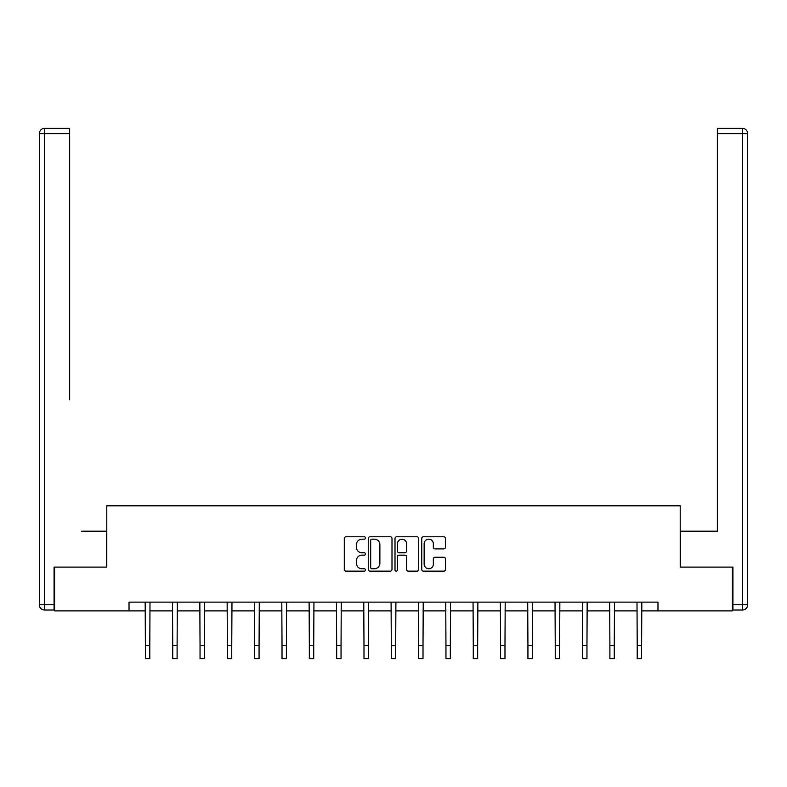 <?xml version="1.0" encoding="UTF-8"?>
<svg xmlns="http://www.w3.org/2000/svg" width="787" height="787" viewBox="0 0 787 787"><rect width="100%" height="100%" fill="white"/><g stroke="black" fill="none" stroke-linecap="round" stroke-linejoin="round"><path stroke-width="1.18" d="M365.473 537.974A1.2 1.2 0 0 0 364.273 536.773L346.005 536.773A1.722 1.722 0 0 0 344.293 538.485L344.293 569.434A1.722 1.722 0 0 0 346.005 571.155L364.273 571.155A1.2 1.2 0 0 0 365.473 569.955A1.2 1.2 0 0 0 364.273 568.745L361.912 568.745A5.499 5.499 0 0 1 356.413 563.246L356.413 560.669A5.499 5.499 0 0 1 361.912 555.169L364.273 555.169A1.2 1.2 0 0 0 365.473 553.959A1.2 1.2 0 0 0 364.273 552.759L361.912 552.759A5.499 5.499 0 0 1 356.413 547.26L356.413 544.683A5.499 5.499 0 0 1 361.912 539.174L364.273 539.174A1.2 1.2 0 0 0 365.473 537.974M443.74 548.893A1.722 1.722 0 0 0 445.462 547.172L445.462 538.485A1.722 1.722 0 0 0 443.74 536.773L423.455 536.773A1.722 1.722 0 0 0 421.734 538.485L421.734 569.434A1.722 1.722 0 0 0 423.455 571.155L443.74 571.155A1.722 1.722 0 0 0 445.462 569.434L445.462 558.947A1.722 1.722 0 0 0 443.74 557.226L435.063 557.226A1.722 1.722 0 0 0 433.342 558.947L433.342 564.151A4.594 4.594 0 0 1 428.748 568.745A4.594 4.594 0 0 1 424.144 564.151L424.144 543.778A4.594 4.594 0 0 1 428.748 539.174A4.594 4.594 0 0 1 433.342 543.778L433.342 547.172A1.722 1.722 0 0 0 435.063 548.893L443.74 548.893M69.65 128.35L44.603 128.35L69.65 128.35L58.445 128.35L69.65 128.35L69.65 133.603L44.603 133.603L44.603 604.75L54.067 604.75L54.067 567.102L106.786 567.102L106.786 505.795L680.214 505.795L680.214 567.102L732.412 567.102L732.412 610.889L657.971 610.889L657.971 602.124L129.029 602.124L129.029 610.889L145.398 610.889M54.588 567.102L54.588 610.889L129.029 610.889M391.995 538.485A1.722 1.722 0 0 0 390.273 536.773L369.988 536.773A1.722 1.722 0 0 0 368.267 538.485L368.267 569.434A1.722 1.722 0 0 0 369.988 571.155L390.273 571.155A1.722 1.722 0 0 0 391.995 569.434L391.995 538.485M396.727 536.773L417.012 536.773A1.722 1.722 0 0 1 418.733 538.485L418.733 569.434A1.722 1.722 0 0 1 417.012 571.155L408.325 571.155A1.722 1.722 0 0 1 406.613 569.434L406.613 556.881A1.722 1.722 0 0 0 404.892 555.169L399.127 555.169A1.722 1.722 0 0 0 397.415 556.881L397.415 569.955A1.2 1.2 0 0 1 396.205 571.155A1.2 1.2 0 0 1 395.005 569.955L395.005 538.485A1.722 1.722 0 0 1 396.727 536.773M149.786 610.889L172.727 610.889M177.105 610.889L200.046 610.889M204.423 610.889L227.374 610.889M231.752 610.889L254.693 610.889M259.071 610.889L282.021 610.889M286.399 610.889L309.34 610.889M313.718 610.889L336.669 610.889M341.046 610.889L363.988 610.889M368.365 610.889L391.306 610.889M395.694 610.889L418.635 610.889M423.012 610.889L445.954 610.889M450.331 610.889L473.282 610.889M477.66 610.889L500.601 610.889M504.979 610.889L527.929 610.889M532.307 610.889L555.248 610.889M559.626 610.889L582.577 610.889M586.954 610.889L609.895 610.889M614.273 610.889L637.214 610.889M641.602 610.889L657.971 610.889M371.877 539.174A1.2 1.2 0 0 0 370.677 540.384L370.677 567.545A1.2 1.2 0 0 0 371.877 568.745L374.376 568.745A5.499 5.499 0 0 0 379.875 563.246L379.875 544.683A5.499 5.499 0 0 0 374.376 539.174L371.877 539.174M406.613 543.866A4.594 4.594 0 0 0 402.009 539.262A4.594 4.594 0 0 0 397.415 543.866L397.415 551.038A1.722 1.722 0 0 0 399.127 552.759L404.892 552.759A1.722 1.722 0 0 0 406.613 551.038L406.613 543.866M145.182 602.124L145.398 645.517L149.786 645.517L150.002 602.124M145.398 645.517L145.398 658.65L149.786 658.65L149.786 645.517M106.609 567.102L106.609 531.195L81.74 531.195M69.65 133.603L69.65 399.835M39.35 604.75L44.603 604.75L44.603 610.014L54.067 610.014L44.603 610.014A5.253 5.253 0 0 1 39.35 604.75L39.35 133.603A5.253 5.253 0 0 1 44.603 128.35A5.253 5.253 0 0 0 39.35 133.603A5.253 5.253 0 0 1 44.603 128.35A5.253 5.253 0 0 0 39.35 133.603L44.603 133.603L44.603 128.35M54.067 604.75L54.067 610.014M705.26 531.195L717.351 531.195L717.351 128.35L742.397 128.35L728.555 128.35M680.391 567.102L680.391 531.195L717.351 531.195L717.351 399.835M732.933 604.75L742.397 604.75L742.397 610.014A5.253 5.253 0 0 0 747.65 604.75L747.65 133.603L747.65 604.75A5.253 5.253 0 0 1 742.397 610.014L732.933 610.014L732.933 567.102L732.412 567.102M742.397 128.35A5.253 5.253 0 0 1 747.65 133.603A5.253 5.253 0 0 0 742.397 128.35L742.397 133.603L717.351 133.603M172.501 602.124L172.727 645.517L177.105 645.517L177.331 602.124M172.727 645.517L172.727 658.65L177.105 658.65L177.105 645.517M199.829 602.124L200.046 645.517L204.423 645.517L204.65 602.124M200.046 645.517L200.046 658.65L204.423 658.65L204.423 645.517M227.148 602.124L227.374 645.517L231.752 645.517L231.968 602.124M227.374 645.517L227.374 658.65L231.752 658.65L231.752 645.517M254.476 602.124L254.693 645.517L259.071 645.517L259.297 602.124M254.693 645.517L254.693 658.65L259.071 658.65L259.071 645.517M281.795 602.124L282.021 645.517L286.399 645.517L286.616 602.124M282.021 645.517L282.021 658.65L286.399 658.65L286.399 645.517M309.124 602.124L309.34 645.517L313.718 645.517L313.944 602.124M309.34 645.517L309.34 658.65L313.718 658.65L313.718 645.517M336.442 602.124L336.669 645.517L341.046 645.517L341.263 602.124M336.669 645.517L336.669 658.65L341.046 658.65L341.046 645.517M363.761 602.124L363.988 645.517L368.365 645.517L368.591 602.124M363.988 645.517L363.988 658.65L368.365 658.65L368.365 645.517M391.09 602.124L391.306 645.517L395.694 645.517L395.91 602.124M391.306 645.517L391.306 658.65L395.694 658.65L395.694 645.517M418.409 602.124L418.635 645.517L423.012 645.517L423.239 602.124M418.635 645.517L418.635 658.65L423.012 658.65L423.012 645.517M445.737 602.124L445.954 645.517L450.331 645.517L450.558 602.124M445.954 645.517L445.954 658.65L450.331 658.65L450.331 645.517M473.056 602.124L473.282 645.517L477.66 645.517L477.876 602.124M473.282 645.517L473.282 658.65L477.66 658.65L477.66 645.517M500.384 602.124L500.601 645.517L504.979 645.517L505.205 602.124M500.601 645.517L500.601 658.65L504.979 658.65L504.979 645.517M527.703 602.124L527.929 645.517L532.307 645.517L532.524 602.124M527.929 645.517L527.929 658.65L532.307 658.65L532.307 645.517M555.032 602.124L555.248 645.517L559.626 645.517L559.852 602.124M555.248 645.517L555.248 658.65L559.626 658.65L559.626 645.517M582.35 602.124L582.577 645.517L586.954 645.517L587.171 602.124M582.577 645.517L582.577 658.65L586.954 658.65L586.954 645.517M609.669 602.124L609.895 645.517L614.273 645.517L614.499 602.124M609.895 645.517L609.895 658.65L614.273 658.65L614.273 645.517M636.998 602.124L637.214 645.517L641.602 645.517L641.818 602.124M637.214 645.517L637.214 658.65L641.602 658.65L641.602 645.517M747.65 604.75L742.397 604.75L742.397 133.603L747.65 133.603"/></g></svg>
